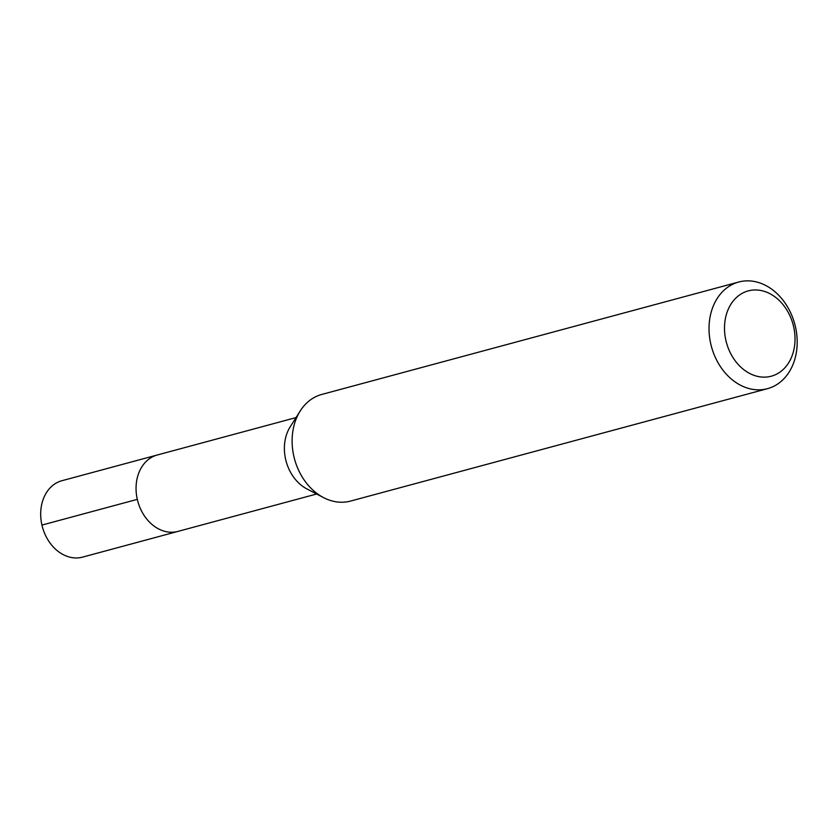 <?xml version="1.0" encoding="UTF-8"?>
<svg xmlns="http://www.w3.org/2000/svg" width="839" height="839" viewBox="0 0 839 839"><rect width="100%" height="100%" fill="white"/><g stroke="black" fill="none" stroke-linecap="round" stroke-linejoin="round"><path stroke-width="1.26" d="M296.041 417.581L61.981 480.695A39.58 30.928 74.9 0 0 42.17 526.022A39.58 30.928 74.9 0 0 81.11 557.463A39.58 30.928 74.9 0 0 82.589 557.117L177.941 531.402A39.58 30.928 -105.1 0 1 176.473 531.748A39.58 30.928 -105.1 0 1 137.533 500.306A39.58 30.928 -105.1 0 1 157.333 454.979A39.58 30.928 -105.1 0 1 158.812 454.633M157.333 454.979A39.58 30.928 74.9 0 0 137.533 500.306A39.58 30.928 74.9 0 0 176.473 531.748A39.58 30.928 74.9 0 0 177.941 531.402L316.649 494.003M323.508 497.59L306.885 488.917A39.58 30.928 -105.1 0 1 290.168 426.883L300.173 411.037A55.227 43.156 74.9 0 0 323.508 497.59A55.227 43.156 74.9 0 0 348.51 501.554A55.227 43.156 74.9 0 0 350.555 501.072L767.486 388.667A55.227 43.156 -105.1 0 1 765.43 389.149A55.227 43.156 -105.1 0 1 711.094 345.269A55.227 43.156 -105.1 0 1 738.729 282.019A55.227 43.156 -105.1 0 1 740.785 281.537A55.227 43.156 -105.1 0 1 795.12 325.417A55.227 43.156 -105.1 0 1 767.486 388.667M738.729 282.019L321.809 394.435A55.227 43.156 74.9 0 0 300.173 411.037M769.615 376.596A44.184 34.525 -105.1 0 1 725.903 340.445A44.184 34.525 -105.1 0 1 749.898 290.504A44.184 34.525 -105.1 0 1 793.621 326.654A44.184 34.525 -105.1 0 1 769.615 376.596M41.95 525.078L137.313 499.362"/></g></svg>
